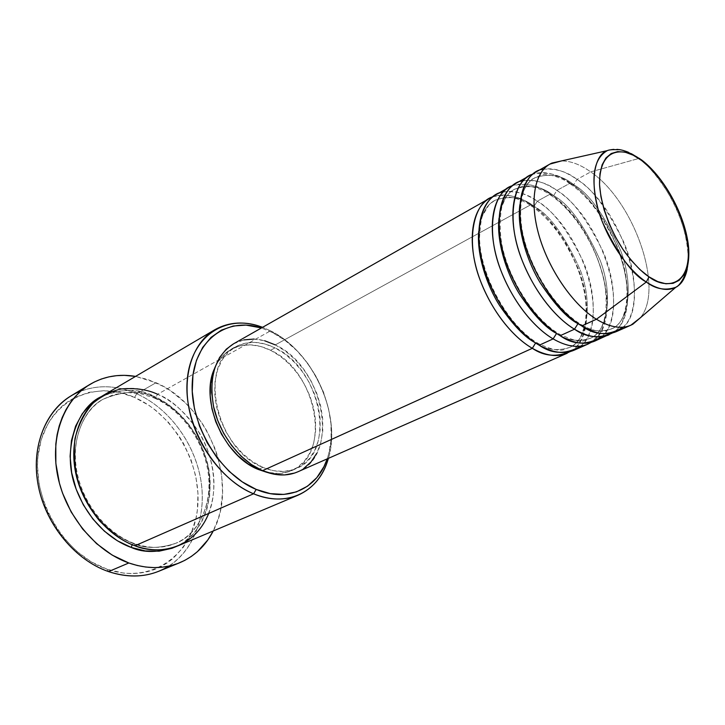 <?xml version="1.0" encoding="UTF-8"?>
<svg xmlns="http://www.w3.org/2000/svg" width="725" height="725" viewBox="0 0 725 725"><rect width="100%" height="100%" fill="white"/><g stroke="black" fill="none" stroke-linecap="round" stroke-linejoin="round"><path stroke-width="0.54" stroke-dasharray="3.62 2.72" d="M639.513 158.403L638.671 158.53C629.373 150.401 618.887 147.773 607.215 150.655C616.087 146.994 626.572 149.613 638.671 158.53L590.694 171.898C580.208 164.43 570.385 160.796 561.204 160.986C570.385 160.796 580.208 164.43 590.694 171.898L576.982 179.419L573.692 184.703L570.385 184.023L570.213 183.126C585.365 191.536 601.297 213.268 618.008 248.322C632.834 284.282 629.354 323.885 612.525 332.938C647.026 312.747 617.691 213.957 570.213 183.126L556.863 190.448L553.628 195.668L550.456 195.034L550.266 194.064C558.504 199.511 567.856 208.945 578.305 222.385C592.117 241.543 605.158 271.576 607.006 299.543C606.907 312.801 604.713 323.812 600.445 332.567C595.243 339.59 589.198 344.022 582.302 345.861C571.681 346.659 561.957 344.33 553.121 338.892M580.507 346.151C596.213 334.388 597.735 294.93 583.253 261.607C567.122 229.109 551.779 208.981 537.252 201.206L534.071 206.353C549.233 214.228 564.639 235.462 580.281 270.044C593.757 305.606 586.625 341.81 568.998 347.683C556.882 351.299 545.789 349.713 535.721 342.934L535.721 342.934C545.789 349.713 556.882 351.299 568.998 347.683C586.625 341.81 593.757 305.606 580.281 270.044C564.639 235.462 549.233 214.228 534.071 206.353L531.026 205.773L530.818 204.731C546.061 212.724 561.821 233.894 578.097 268.25C592.416 303.539 587.857 342.517 570.53 351.48M535.721 342.934L538.902 343.804L539.21 345.209L538.902 343.804L535.721 342.934M557.09 333.754C567.059 340.442 577.934 342.037 589.697 338.512C607.16 332.73 613.894 296.271 600.164 260.311C584.287 225.312 568.772 203.761 553.628 195.668C568.772 203.761 584.287 225.312 600.164 260.311C613.894 296.271 607.16 332.73 589.697 338.512C577.934 342.037 567.059 340.442 557.09 333.754M556.555 333.437L559.89 334.379L560.171 335.693L559.89 334.379L556.555 333.437M601.469 336.808C616.83 324.873 617.745 285.088 603.046 251.521C586.724 218.769 571.327 198.414 556.863 190.448C541.14 179.818 527.419 177.507 515.702 183.516M577.97 323.667L581.477 324.7L577.97 323.667C588.066 330.745 599.058 332.558 610.957 329.087C628.249 323.413 634.538 286.71 620.555 250.333C604.433 214.899 588.818 193.022 573.692 184.703C588.818 193.022 604.433 214.899 620.555 250.333C634.538 286.71 628.249 323.413 610.957 329.087C600.119 332.458 589.914 331.117 580.353 325.063M581.477 324.7L581.731 325.924L581.477 324.7M623.002 327.202C637.991 315.067 638.263 274.965 623.337 241.162C606.825 208.148 591.373 187.567 576.982 179.419C561.268 168.535 547.611 166.052 536.02 171.97M208.737 513.427C218.76 488.559 212.933 455.037 199.647 433.251C185.183 412.036 171.154 399.049 157.579 394.273L270.543 330.817L272.419 332.521C314.478 352.776 342.553 417.038 327.183 458.889L328.751 453.678L331.108 439.214L330.981 423.799L328.416 407.958L323.531 392.225L316.508 377.136L307.563 363.162L297.005 350.8L285.161 340.46L272.419 332.521L261.399 327.981L272.419 332.521L270.543 330.817L262.586 327.31L270.543 330.817L157.579 394.273L155.368 398.016L154.271 397.989L153.981 396.294C169.868 403.163 194.318 421.95 206.045 458.2C218.171 494.985 201.922 536.482 176.547 546.414L183.561 542.427L193.394 533.899L201.151 523.097L206.607 510.454L209.616 496.48L210.132 481.663L208.166 466.528L203.816 451.603L197.245 437.356L188.672 424.288L178.368 412.824L166.677 403.381L153.981 396.294L154.271 397.989L155.368 398.016C170.828 404.668 194.844 423.237 205.909 458.889C217.346 495.139 200.308 534.796 175.559 543.351C200.308 534.796 217.346 495.139 205.909 458.889C194.844 423.237 170.828 404.668 155.368 398.016L157.579 394.273C138.113 385.863 119.933 386.28 103.032 395.542M80.801 391.092C98.881 384.54 117.523 385.437 136.717 393.775L134.569 397.427C94.458 379.139 48.466 400.381 39.195 447.869C29.254 495.139 62.713 554.58 107.218 569.288L108.542 571.599L107.218 569.288L91.314 561.866L76.406 551.063L63.175 537.288L57.393 529.458L47.796 512.367L44.098 503.286L39.105 484.581L37.464 465.831L37.908 456.705L41.289 439.432L47.777 424.034L52.082 417.237L57.03 411.12L62.549 405.746L68.594 401.142L75.074 397.354L89.112 392.307L104.092 390.675L119.426 392.433L134.569 397.427L149.006 405.402L155.812 410.404L168.309 422.222L179.012 436.069L183.579 443.618L190.974 459.65L195.832 476.47L197.998 493.553L197.345 510.318L195.949 518.402L191.056 533.609L183.452 547.067L173.329 558.241L167.421 562.817L161.004 566.642L154.135 569.678L146.876 571.862L139.291 573.176L131.452 573.593L123.44 573.085L107.218 569.288C151.588 584.722 192.279 554.879 197.345 510.318C203.009 465.903 174.87 415.09 134.569 397.427L136.717 393.775C113.29 383.743 91.314 384.486 70.796 396.004M132.213 544.72L133.509 543.505C145.299 548.743 159.319 548.698 175.559 543.351C159.319 548.698 145.299 548.743 133.509 543.505L134.488 543.578L134.922 545.771L134.488 543.578L133.509 543.505C118.157 538.05 94.051 521.837 80.711 487.617C66.945 452.917 79.614 411.03 103.14 399.239C124.22 390.449 141.629 390.041 155.368 398.016C141.629 390.041 124.22 390.449 103.14 399.239C79.614 411.03 66.945 452.917 80.711 487.617C94.051 521.837 118.157 538.05 133.509 543.505L132.213 544.72M574.046 350.229C614.002 334.805 586.869 231.964 537.252 201.206L550.266 194.064C539.527 185.437 526.948 182.637 512.521 185.654C523.695 181.821 536.273 184.621 550.266 194.064L537.252 201.206C521.538 190.82 507.763 188.672 495.927 194.744M297.785 471.83C340.85 454.938 323.676 366.551 275.301 344.882L530.818 204.731C520.061 196.239 507.391 193.602 492.819 196.819C504.102 192.832 516.771 195.469 530.818 204.731L275.301 344.882C260.121 337.487 246.174 337.143 233.477 343.849M259.115 469.075L262.876 467.362C215.968 449.862 197.535 364.095 235.426 346.876C247.433 340.56 260.628 340.895 275.002 347.864L270.588 350.275C256.224 343.351 243.038 343.043 231.021 349.359C223.835 353.456 218.361 359.817 214.591 368.436L217.736 362.355L224.034 354.552L231.801 348.933L240.7 345.671L250.388 344.837L260.465 346.405L270.588 350.275L280.367 356.274L289.483 364.158L297.612 373.629L304.5 384.359L309.892 395.959L313.626 408.048L315.547 420.21L315.574 432.018L313.689 443.048L309.928 452.889L304.391 461.173L297.241 467.543L288.731 471.73L279.152 473.507L266.791 472.31C275.953 474.431 284.327 473.824 291.903 470.507C332.73 454.421 316.517 370.656 270.588 350.275L275.002 347.864C320.985 368.382 337.343 452.382 296.516 468.459C286.384 472.827 275.174 472.464 262.876 467.362L259.115 469.075M156.029 382.718L136.717 393.775L156.029 382.718C208.573 405.021 239.123 482.814 213.241 530.972L218.452 518.076L220.554 509.929L222.566 492.755L221.632 474.948L217.844 457.094L214.917 448.34L207.142 431.502L202.357 423.572L191.173 408.982L184.857 402.447L171.055 391.201L163.66 386.597L148.208 379.628L135.557 376.393L156.029 382.718M594.872 341.058C634.42 325.824 606.453 221.95 556.863 190.448L570.213 183.126C559.51 174.363 547.022 171.381 532.757 174.19C543.804 170.529 556.283 173.502 570.213 183.126L570.385 184.023L573.692 184.703L576.982 179.419L590.694 171.898C634.139 201.16 664.961 289.601 640.103 317.994C664.961 289.601 634.139 201.16 590.694 171.898L638.671 158.53C668.668 180.063 694.36 238.271 687.209 269.211M616.259 331.651C655.355 316.608 626.536 211.682 576.982 179.419C567.503 171.816 556.383 168.408 543.614 169.215M158.847 571.237C190.095 558.368 206.634 521.375 201.323 483.249C196.022 445.068 169.931 408.547 136.717 393.775C168.028 407.722 193.176 440.972 200.272 476.887C207.296 512.756 195.406 549.151 168.762 566.143M101.273 396.62L114.26 391.736L127.292 390.295L140.695 391.862L153.981 396.294C140.17 388.337 122.607 388.446 101.273 396.62M178.459 545.653C204.323 534.624 217.835 503.232 212.951 470.679C208.075 438.081 185.663 406.87 157.579 394.273M270.543 330.817C312.892 351.317 341.847 414.763 328.434 458.345C341.847 414.763 312.892 351.317 270.543 330.817M233.559 343.804L243.845 339.907M254.04 339.064L264.661 340.759M275.301 344.882L285.596 351.235L295.184 359.564L303.748 369.56L310.998 380.87L316.689 393.113L320.631 405.855L322.679 418.669L322.752 431.112L320.794 442.739L316.87 453.134M303.576 468.622L297.993 471.739M275.002 347.864L264.879 343.967L254.783 342.372L245.095 343.197L236.196 346.45L228.438 352.069L222.149 359.881L217.627 369.623L215.08 380.915L214.654 393.331L216.394 406.353L220.255 419.431L226.064 432L233.595 443.528L242.503 453.524L252.409 461.571L262.876 467.362L273.479 470.688L283.765 471.449L293.353 469.682L301.854 465.495L308.995 459.115L314.523 450.823L318.275 440.954L320.142 429.898L320.087 418.062L318.148 405.864L314.396 393.738L308.977 382.093L302.08 371.327L293.924 361.811L284.798 353.9L275.002 347.864M503.05 192.007C516.218 190.684 527.619 193.756 537.252 201.206L534.071 206.353C522.816 197.263 509.766 195.261 494.939 200.317C486.149 204.921 480.748 215.289 478.736 231.438C480.748 215.289 486.149 204.921 494.939 200.317C509.766 195.261 522.816 197.263 534.071 206.353L531.026 205.773L530.818 204.731C580.444 235.244 607.314 337.75 567.231 353.229M523.051 180.761C536.029 179.691 547.303 182.917 556.863 190.448L553.628 195.668C542.354 186.398 529.368 184.232 514.659 189.189C506.412 193.493 501.202 203.163 499.027 218.189C501.202 203.163 506.412 193.493 514.659 189.189C529.368 184.232 542.354 186.398 553.628 195.668L550.456 195.034L550.266 194.064C597.853 224.206 626.382 322.208 591.256 342.336M519.879 204.704C522.172 190.766 527.184 181.785 534.905 177.752C549.478 172.922 562.41 175.242 573.692 184.703C562.41 175.242 549.478 172.922 534.905 177.752C527.184 181.785 522.172 190.766 519.879 204.704M688.288 259.287C687.508 236.531 680.993 214.772 668.749 194.01C657.294 175.985 647.262 164.158 638.671 158.53L641.525 159.853M531.008 205.728C557.416 223.137 580.961 263.411 585.474 298.446C586.443 308.27 586.226 317.305 584.848 325.552L580.263 337.814C576.493 343.161 572.732 346.45 568.998 347.683C565.056 347.692 564.15 355.386 538.92 343.849C508.651 327.129 479.723 275.391 479.542 237.175C480.258 225.765 481.273 218.587 482.587 215.642L489.176 204.504L494.939 200.317L505.117 197.055C506.993 196.312 520.097 198.097 531.008 205.728M550.438 194.998C575.985 212.253 599.167 250.968 604.985 285.596C607.65 306.385 605.728 321.565 599.231 331.144C595.66 335.249 592.651 337.632 590.213 338.285L584.278 340.451C581.532 342.544 573.412 340.542 559.918 334.433C534.443 319.788 508.687 280.058 501.791 244.126C499.597 230.94 499.643 218.343 501.936 206.326L505.814 197.3C509.14 192.886 511.932 190.276 514.161 189.461L523.015 186.098C523.957 185.138 538.394 186.28 550.438 194.998M570.367 183.978C596.303 201.913 619.947 241.969 625.738 277.285C628.947 296.969 625.757 315.303 619.105 323.468C615.688 326.739 613.613 328.334 612.888 328.271L604.206 331.316C603.291 332.014 591.781 331.307 581.495 324.755C555.114 309.231 528.362 266.637 522.063 229.517C518.602 208.32 521.964 191.264 527.184 184.186C530.365 180.579 532.313 178.776 533.029 178.776L541.502 174.906C541.303 173.837 557.09 174.027 570.367 183.978M154.271 397.998C181.341 409.915 203.254 440.166 208.021 471.73C212.842 503.349 199.538 533.219 175.559 543.351C163.143 548.598 149.45 548.671 134.478 543.569C107.681 534.044 83.565 504.781 77.149 472.908C70.624 440.936 82.387 411.111 103.14 399.239L113.39 394.726L126.195 392.479L140.197 393.539L154.271 397.998M231.021 349.359L235.426 346.876M291.903 470.507L296.516 468.459"/><path stroke-width="1.09" d="M549.867 164.104L536.02 171.97C520.188 180.806 515.031 209.915 524.873 243.827C534.669 277.72 558.458 311.786 581.731 325.924L596.43 319.254C573.167 304.881 549.242 270.443 539.255 236.287C529.223 202.094 534.162 172.858 549.867 164.104L561.204 160.986L551.906 163.071C535.086 170.375 528.96 199.293 538.639 234.121C548.254 268.921 572.65 304.582 596.43 319.254L646.328 282.016C626.935 269.138 606.762 239.051 598.297 209.942C590.358 178.604 593.331 158.838 607.215 150.655C592.814 155.277 588.682 188.917 602.72 222.783C618.588 255.544 633.124 275.292 646.328 282.016L649.002 276.832C642.25 272.491 634.293 264.38 625.122 252.517C612.897 235.489 601.043 208.066 599.539 184.567C599.321 142.553 628.684 148.978 641.634 160.479L639.513 158.403M570.53 351.48C556.827 357.389 544.094 356.337 532.34 348.317L535.63 342.979L532.34 348.317C509.077 334.95 485.777 302.135 476.606 269.165C467.38 236.169 473.217 207.495 489.448 198.433L492.819 196.819C473.806 201.885 464.825 240.818 480.294 280.502C495.383 319.362 518.701 340.659 532.34 348.317L262.541 470.67L532.34 348.317C545.707 355.812 557.344 357.452 567.231 353.229L297.785 471.83C287.173 476.379 275.428 475.999 262.541 470.67L251.502 464.589L241.053 456.116L231.647 445.576L223.708 433.423L217.573 420.156L213.512 406.362L211.691 392.633L212.153 379.556L214.854 367.657L219.639 357.407L226.273 349.196L233.559 343.804M591.256 342.336L587.866 344.139C578.079 348.326 566.497 346.577 553.121 338.892L539.21 345.209L553.121 338.892C529.848 325.208 506.34 291.867 496.915 258.508C487.427 225.122 492.982 196.267 509.05 187.286L495.927 194.744C479.742 203.788 474.005 232.517 483.312 265.64C492.574 298.736 515.937 331.733 539.21 345.209C552.26 354.344 566.026 354.661 580.507 346.151M553.121 338.892L556.555 333.437L557.09 333.754L556.555 333.437C546.088 328.253 533.845 315.303 519.807 294.586C506.494 273.379 496.317 241.352 499.027 218.189C496.317 241.352 506.494 273.379 519.807 294.586C533.845 315.303 546.088 328.253 556.555 333.437L553.121 338.892C539.463 331.044 516.001 309.285 500.631 269.845C484.88 229.562 493.607 190.448 512.521 185.654L509.05 187.286M523.051 180.761C503.241 182.31 490.716 219.095 506.05 262.042C521.103 303.938 546.106 327.646 560.171 335.693L574.481 329.213L560.171 335.693C573.548 343.442 585.111 345.227 594.872 341.058L612.525 332.938C599.04 338.901 586.362 337.66 574.481 329.213C551.208 315.185 527.492 281.309 517.786 247.551C508.035 213.766 513.291 184.721 529.187 175.849L515.702 183.516C499.688 192.451 494.233 221.37 503.802 254.892C513.327 288.378 536.899 321.9 560.171 335.693C573.348 345.118 587.114 345.481 601.469 336.808M609.063 334.814C599.376 338.947 587.848 337.08 574.481 329.213L577.97 323.667C567.322 318.275 554.806 304.754 540.424 283.094C526.785 260.928 516.662 227.713 519.879 204.704C516.662 227.713 526.785 260.928 540.424 283.094C554.806 304.754 567.322 318.275 577.97 323.667L574.481 329.213C560.806 321.166 537.198 298.908 521.538 258.879C505.497 217.971 513.962 178.694 532.757 174.19L529.187 175.849M687.209 269.211C685.388 277.956 681.6 283.964 675.854 287.236C667.952 291.377 658.11 289.638 646.328 282.016L596.43 319.254C610.876 327.917 623.02 329.567 632.871 324.211L640.103 317.994L630.832 325.226C621.262 329.313 609.798 327.319 596.43 319.254L581.731 325.924C595.026 335.639 608.783 336.065 623.002 327.202M580.353 325.063L577.97 323.667M214.899 329.685L103.032 395.542C80.765 408.51 68.938 439.812 75.645 472.709C82.306 505.588 107.01 535.702 134.922 545.771L253.569 493.788L256.215 489.42C219.865 474.73 189.597 424.243 192.297 382.129C194.563 339.844 226.97 316.816 260.928 327.836L245.974 325.099L233.214 326.014L221.415 330.12L211.066 337.352L202.619 347.511L196.475 360.262L192.95 375.133L192.261 391.545L194.472 408.809L199.529 426.173L207.241 442.857L217.255 458.137L229.118 471.341L242.304 481.898L256.215 489.42L270.253 493.625L283.828 494.423L296.407 491.885L307.527 486.185L316.807 477.648L323.948 466.655L327.02 459.36C317.269 488.632 287.526 502.851 256.215 489.42L253.569 493.788C224.542 481.853 197.88 448.104 189.751 412.09C181.567 376.048 192.587 342.662 214.899 329.685C229.281 321.692 245.177 320.903 262.586 327.31L258.608 325.942C223.354 314.46 189.533 338.285 187.077 382.256C184.177 426.064 215.715 478.618 253.569 493.788L134.922 545.771C153.945 554.036 192.46 552.794 208.737 513.427M89.701 384.549L70.796 396.004C44.669 411.664 30.64 448.512 38.543 486.992C46.382 525.453 75.608 560.316 108.542 571.599C73.488 559.655 42.974 520.876 37.319 479.941C31.528 438.978 50.723 402.466 80.801 391.092M176.547 546.414C159.047 552.785 143.922 553.121 131.171 547.411L132.213 544.72L131.171 547.411L117.332 540.75L104.373 531.153L92.854 518.991L83.293 504.781L76.134 489.13L71.675 472.736L70.098 456.306L71.44 440.573L75.59 426.173L82.315 413.685L91.287 403.58L101.273 396.62C76.361 407.849 61.688 451.231 75.79 488.161C89.456 524.501 115.039 541.756 131.171 547.411L145.272 550.918L159.065 551.19L171.988 548.29L176.556 546.405M489.448 198.433L233.477 343.849C215.08 355.957 208.483 377.054 213.685 407.142C219.829 434.909 240.165 461.136 262.541 470.67L273.715 474.15L284.553 474.938L294.631 473.044L297.993 471.739M258.281 469.456L259.115 469.075L258.281 469.456L247.823 463.701L237.936 455.69L229.046 445.739L221.542 434.257L215.751 421.733L211.917 408.701L210.196 395.723L210.64 383.344L214.591 368.427C199.438 399.919 223.581 456.107 258.281 469.456L266.782 472.31L258.281 469.456M168.762 566.143C151.099 577.028 131.026 578.849 108.542 571.599L128.823 562.981C95.618 551.344 65.975 515.747 57.846 476.633C49.662 437.492 63.582 400.2 89.773 384.504C103.711 376.338 118.972 373.629 135.557 376.393L124.337 375.342L116.48 375.668L108.786 376.9L101.337 379.021L94.214 382.048L87.48 385.963L81.218 390.73L75.491 396.321L70.37 402.692L65.921 409.788L62.187 417.555L59.233 425.91L57.094 434.764L55.807 444.044L55.861 463.465L59.45 483.312L62.54 493.127L71.15 511.968L82.668 529.051L96.561 543.632L112.185 555.096L128.823 562.981L108.542 571.599C126.549 577.58 143.314 577.453 158.847 571.237L179.338 562.899M543.614 169.215C523.867 170.302 511.442 207.033 527.057 250.732C542.409 293.344 567.63 317.659 581.731 325.924C595.098 333.853 606.607 335.766 616.259 331.651L630.832 325.226M551.906 163.071L607.215 150.655C608.855 149.83 612.199 149.513 617.247 149.694C621.959 149.105 630.052 152.504 641.525 159.881L641.634 160.479C654.72 168.68 683.621 205.329 688.243 247.733C690.735 289.03 663.176 288.396 649.002 276.832L640.012 269.646L631.149 260.293L622.784 249.146L615.289 236.676L608.973 223.409L604.133 209.915L600.943 196.792L599.539 184.567L599.947 173.764L602.122 164.792L605.937 157.977L611.202 153.537L617.691 151.607L625.122 152.177L633.206 155.195L641.634 160.479L650.089 167.819L658.3 176.918L665.967 187.449L672.836 199.031L678.682 211.265L683.303 223.753L686.53 236.051L688.243 247.733L688.351 258.39L686.838 267.616L683.72 275.056L679.08 280.376L673.054 283.339L665.849 283.774L657.729 281.59L649.002 276.832L646.328 282.016C655.599 289.139 665.441 290.879 675.854 287.236C683.285 283.457 687.436 274.141 688.288 259.287M213.241 530.972C205.556 545.925 194.273 556.564 179.401 562.872C163.832 569.107 146.976 569.143 128.823 562.981L137.288 565.491L145.734 567.032L154.081 567.603L162.219 567.195L170.094 565.844L177.616 563.57L184.73 560.407L191.355 556.419L197.454 551.634L207.848 539.944L213.241 530.972M157.579 394.273C147.746 389.606 135.72 387.83 121.501 388.926C111.795 390.938 102.361 395.623 93.217 402.991C84.78 412.262 78.708 424.116 75.001 438.562C73.279 453.968 74.548 469.302 78.826 484.572C84.49 498.845 91.441 510.98 99.678 520.976C112.448 533.89 124.202 542.155 134.922 545.771C150.555 551.227 165.073 551.19 178.459 545.653L298.066 495.184C284.644 500.73 269.809 500.268 253.569 493.788C286.157 507.672 317.052 492.755 327.156 462.342L328.434 458.345C323.187 476.135 313.064 488.414 298.066 495.184M243.845 339.907L254.04 339.064M264.661 340.759L275.301 344.882M316.87 453.134L311.07 461.879L303.576 468.622M503.05 192.007C483.167 193.983 470.552 230.795 485.605 273.026C500.377 314.233 525.172 337.361 539.21 345.209C552.577 352.758 564.186 354.434 574.046 350.229L587.866 344.139M535.721 342.934C525.444 337.959 513.463 325.57 499.77 305.778C486.774 285.505 476.57 254.683 478.736 231.438C476.57 254.683 486.774 285.505 499.77 305.778C513.463 325.57 525.444 337.959 535.721 342.934M258.608 325.942L260.928 327.836M632.871 324.211L675.854 287.236C679.941 286.148 693.571 268.223 687.164 237.737C681.527 208.655 662.133 175.495 641.525 159.881M327.156 462.342L327.02 459.36"/></g></svg>
